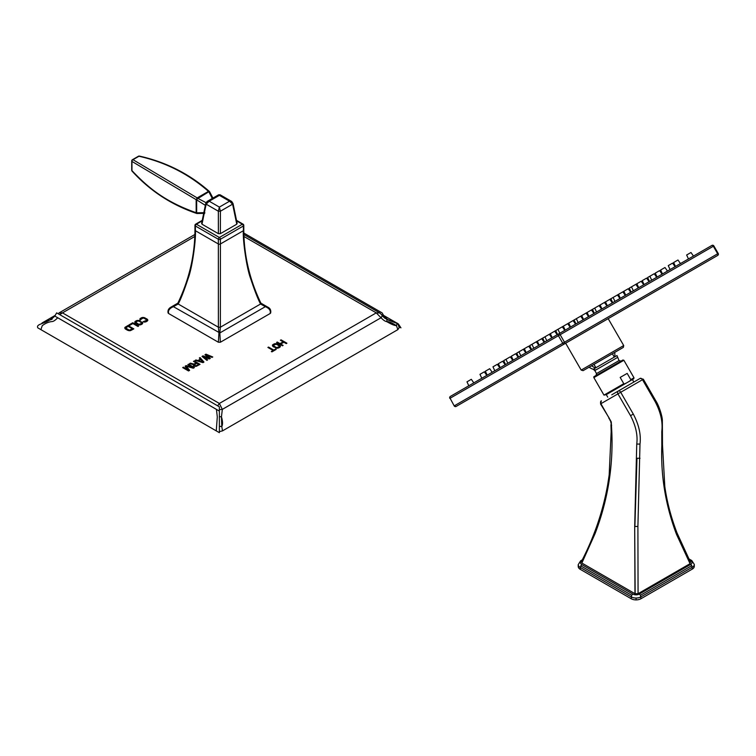 <?xml version="1.0" encoding="UTF-8"?>
<svg xmlns="http://www.w3.org/2000/svg" width="756" height="756" viewBox="0 0 756 756"><rect width="100%" height="100%" fill="white"/><g stroke="black" fill="none" stroke-linecap="round" stroke-linejoin="round"><path stroke-width="1.13" d="M642.969 379.427L642.496 379.701L655.093 401.512C660.725 412.181 662.955 422.179 661.783 431.496L661.812 445.7C660.687 475.779 665.573 505.301 676.469 534.275L690.048 563.692L690.2 562.02L690.048 563.692L638.064 593.706L637.903 526.422L639.992 444.074C641.164 434.757 638.933 424.759 633.301 414.09L620.704 392.279L617.935 393.876A2.296 1.871 -120 0 1 618.408 390.956L640.2 378.378A2.296 1.871 -120 0 1 640.304 378.321M690.559 562.379L677.036 532.989C671.13 517.633 667.047 502.164 664.808 486.58L662.483 444.764L662.35 420.837C662.596 417.255 659.223 406.01 655.924 401.02L643.337 379.219M600.519 403.921L601.36 400.803A2.296 1.871 60 0 0 600.897 403.713L617.935 393.876L630.532 415.677C635.805 425.77 637.884 435.239 636.75 444.074L634.69 526.422L634.964 593.696L581.865 563.04L581.865 561.254M634.964 593.696L638.064 593.706M578.227 564.628L578.227 566.509A6.898 3.978 0 0 0 580.249 569.315L631.194 598.733A6.898 3.978 0 0 0 636.07 599.905A6.898 3.978 -0 0 0 640.946 598.733L692.269 569.107A6.898 3.978 -0 0 0 694.292 566.291L694.292 564.42A6.898 3.978 180 0 1 692.269 567.236L640.946 596.862A6.898 3.978 180 0 1 636.07 598.034A6.898 3.978 180 0 1 631.194 596.862L580.249 567.444A6.898 3.978 180 0 1 578.227 564.628L580.674 560.791M630.788 379.644L627.178 373.388L620.175 377.433L623.785 383.689C623.785 384.256 625.07 383.793 627.65 382.29C630.239 380.807 631.279 379.928 630.788 379.644L633.991 377.792L633.726 378.784L606.208 394.67L632.413 379.54L633.859 382.035L630.164 384.171M611.755 394.802L628.33 385.229M640.2 378.378A2.296 1.323 -120 0 1 642.496 379.701L620.704 392.279A2.296 1.323 60 0 0 618.408 390.956L640.2 378.378L633.188 382.423L640.2 378.378L643.328 379.219M581.865 563.04L595.057 533.67C607.616 500.803 613.21 467.076 611.831 432.489L611.264 421.924L600.897 403.723L601.36 403.43M636.779 458.278L640.02 458.287M569.561 340.947L456.17 406.416L565.658 343.205L581.184 370.09L619.608 347.911L623.709 345.539L608.183 318.645L569.561 340.947M609.402 317.945A1.446 1.181 60 0 1 609.355 317.974L717.671 255.434L609.355 317.974A1.446 0.832 -120 0 0 609.355 317.974L456.17 406.416A1.446 0.832 60 0 1 454.725 405.585M713.636 246.087L558.41 335.711A1.446 1.181 -120 0 1 558.712 333.868L711.897 245.426L558.712 333.868A1.446 0.832 60 0 1 560.149 334.7L564.486 342.213L718.2 253.458A1.446 1.446 0 0 1 717.671 255.434L456.17 406.416A1.446 1.181 60 0 1 454.422 405.755L564.486 342.213A1.446 0.832 60 0 1 564.486 343.876A1.446 1.181 -120 0 1 562.738 343.215L558.41 335.711L450.094 398.251L454.195 405.887A1.446 1.446 0 0 0 456.17 406.416M630.712 292.298L628.217 288.735L548.383 334.823L529.729 345.596L531.572 349.537M643.715 284.795L641.22 281.232L631.487 286.845L629.257 288.14L631.099 292.081M656.709 277.291L654.214 273.729L649.867 276.233L647.637 277.528L649.48 281.468M675.089 266.679L672.594 263.116L668.247 265.621L670.09 269.561M693.479 256.067L690.984 252.504L690.058 253.033L686.637 255.008L688.47 258.949M662.095 274.182L659.601 270.62L655.254 273.124L657.096 277.065M680.476 263.57L677.981 260.007L673.634 262.512L675.477 266.452M649.092 281.686L646.597 278.123L642.26 280.627L644.093 284.577M667.482 271.073L664.987 267.511L660.64 270.015L662.473 273.955M531.184 349.763L528.69 346.201L524.343 348.705L516.735 353.099L518.569 357.04M512.804 360.376L510.309 356.813L503.732 360.603L505.575 364.553M499.81 367.879L497.316 364.316L492.969 366.821L494.802 370.761M518.191 357.267L515.696 353.704L511.349 356.208L513.182 360.149M486.807 375.382L484.312 371.82L479.965 374.324L481.808 378.274M505.188 364.77L502.693 361.207L498.355 363.712L500.188 367.652M473.814 382.886L471.319 379.323L470.402 379.852L466.972 381.837L468.805 385.777M492.194 372.273L489.699 368.711L488.782 369.24L485.352 371.224L487.195 375.165M581.184 370.09L583.103 370.648L620.931 348.809L585.409 369.325L623.369 347.382L623.709 345.539M595.851 369.967A18.201 18.201 0 0 1 589.047 367.218L614.694 352.409A18.201 14.855 60 0 1 614.798 356.832M596.758 375.108L622.897 360.017L623.88 360.281L593.866 377.613C594.698 376.403 591.768 377.811 596.767 375.099L620.26 361.538M620.175 377.433L627.178 373.388M617.312 357.569L594.802 370.572L596.531 373.568L619.041 360.574L616.981 355.566L595.407 368.021A18.201 14.855 -120 0 1 591.636 365.724M595.407 368.021L593.233 369.278L594.802 370.572M140.748 319.419L143.253 317.974L146.314 319.363L146.777 320.383L143.867 321.347L143.215 321.725L143.942 322.018L146.229 321.706L147.817 320.355L146.966 318.985L143.659 317.454L140.389 318.333L139.851 319.656L140.361 320.071L142.119 318.2L143.838 318.068L146.853 320.053L145.483 321.272L143.215 321.725L144.878 322.056L147.212 321.139L147.817 320.355L147.477 319.41L143.659 317.454L140.389 318.333L139.851 319.656L140.748 319.854M142.638 322.774L138.546 320.412L136.26 320.724L134.785 322.009L135.636 323.379L138.225 324.749L141.221 324.598L142.515 323.71L142.638 322.774L138.546 320.412L134.965 321.612L135.636 323.379L139.869 324.948L142.09 324.097L142.638 322.774L142.638 323.445M132.772 322.736L128.86 324.995L129.607 325.43L132.867 323.54L137.961 326.479L138.613 326.101L132.772 322.736L128.86 324.995L129.607 325.43L132.867 323.54L137.961 326.479L138.613 326.101L132.772 322.736L132.772 323.596M127.991 325.496L124.957 327.395L125.619 329.162L129.862 330.731L133.821 328.869L127.991 325.496L124.768 327.783L125.109 328.737L127.48 330.23L130.542 330.618L133.821 328.869L127.991 325.496L127.991 326.356M208.703 358.023L203.014 355.868L202.032 356.435L206.889 360.366L207.626 359.941L203.884 356.936L209.336 358.949L210.319 358.391L206.823 355.244L212.03 357.399L212.767 356.974L205.944 354.167L204.97 354.734L208.703 358.023L203.014 355.868L202.032 356.435L206.889 360.366L207.626 359.941L203.884 356.936L209.336 358.949L210.319 358.391L206.823 355.244L212.03 357.399L212.767 356.974L205.944 354.167L204.97 354.734L208.703 358.023L208.703 358.722M202.977 362.625L203.95 362.058L200.075 357.56L199.338 357.985L200.34 359.128L197.892 360.546L195.18 360.385L202.977 362.625L203.95 362.058L200.075 357.56L200.038 358.779L202.967 362.058L198.516 360.754L200.718 359.487L202.967 362.625L195.18 360.385L195.917 359.96L195.917 360.603M196.352 365.734L194.878 365.724L194.254 364.94L196.815 363.315L198.686 364.392L195.861 365.866L194.254 364.94L196.815 363.315L198.686 364.392L196.352 366.301L200.038 364.326L194.197 360.952L193.47 361.377L196.078 362.88L193.99 364.08L190.408 363.145L189.548 363.636L193.508 364.647L193.649 365.857L195.502 366.367L200.038 364.326L194.197 360.952L193.47 361.377L196.078 362.88L196.078 363.74M188.027 369.826L183.434 367.17L182.697 367.596L188.537 370.96L189.633 370.327L186.259 366.254L193.309 368.21L194.405 367.577L188.575 364.203L187.838 364.628L192.43 367.284L186.127 365.611L185.144 366.178L188.027 369.826L183.434 367.17L182.697 367.596L188.537 370.96L189.633 370.327L186.259 366.254L193.309 368.21L194.405 367.577L188.575 364.203L187.838 364.628L192.43 367.284L186.127 365.611L185.144 366.178L188.027 370.667M283.131 341.816L280.013 343.621L277.272 342.043L276.601 342.43L282.442 345.804L283.113 345.416L280.75 344.046L283.878 342.241L286.24 343.611L286.911 343.224L281.071 339.85L280.4 340.238L283.131 341.816L280.013 343.621L277.272 342.043L276.601 342.43L282.442 345.804L283.113 345.416L280.75 344.046L283.878 342.241L286.24 343.611L286.911 343.224L281.071 339.85L280.4 340.238L283.131 341.816L283.131 342.676M280.192 346.957L280.07 345.586L276.242 343.64L273.029 344.49L272.396 345.284L272.727 346.248L276.545 348.195L280.192 346.957L279.559 345.171L275.307 343.611L272.595 344.887L273.228 346.673L277.49 348.232L280.192 346.957L279.427 346.286M275.571 349.055L273.776 350.085L268.56 347.07L267.898 347.458L273.105 350.472L271.319 351.502L271.943 351.861L276.186 349.414L275.571 349.055L273.776 350.085L268.56 347.07L267.898 347.458L273.105 350.472L271.319 351.502L271.943 351.861L276.186 349.414L275.571 349.055L275.571 349.773M141.353 323.662L138.754 324.305L135.74 322.311L137.564 320.969L139.331 321.243L141.741 323.01L140.474 324.163L138.754 324.305L135.9 322.651L137.006 321.149L138.726 321.016L141.58 322.67L141.353 324.522M132.423 328.813L129.333 330.174L125.732 328.095L128.076 326.308L132.423 328.813L129.333 330.174L126.271 328.784L125.808 327.764L128.076 326.308L132.423 328.813L132.423 329.673M279.021 346.919L276.375 347.58L273.37 345.586L275.241 344.226L277.027 344.481L279.427 346.248L278.123 347.429L276.375 347.58L273.521 345.936L273.776 344.925L276.422 344.254L279.276 345.908L279.021 347.779M58.93 312.975L62.493 312.871L194.831 236.467L62.493 312.871L219.372 403.449L217.662 405.821L219.372 403.449L222.321 409.383A4.404 0.728 180 0 1 219.372 409.572A4.404 0.728 180 0 0 222.321 409.383L221.461 416.896C222.755 421.29 222.869 424.513 221.791 426.554L222.491 430.882L219.372 431.629L222.491 430.882L397.845 329.644L396.475 325.628C394.717 325.694 391.438 324.343 386.647 321.565C385.276 321.48 383.405 320.213 381.024 317.756L376.261 312.871L243.923 236.467L376.261 312.871L379.824 312.975L376.261 312.871L381.024 317.756A4.404 2.287 -30.6 0 0 381.865 314.978L379.824 312.975L381.865 314.978A4.404 2.287 -30.6 0 1 381.024 317.756C383.405 320.213 385.276 321.48 386.647 321.565A4.404 1.361 -62.7 0 0 386.647 319.174L396.475 322.869L386.647 319.174A4.404 1.361 -62.7 0 1 386.647 321.565C388.641 321.423 391.92 322.774 396.475 325.628C394.717 325.694 391.438 324.343 386.647 321.565C388.641 321.423 391.92 322.774 396.475 325.628A4.404 1.644 -55.3 0 0 396.805 323.181A4.404 1.644 -55.3 0 1 396.475 325.628L397.845 329.644L399.13 327.773L397.845 329.644L222.491 430.882L221.791 426.554A4.404 1.049 180 0 0 219.372 426.384A4.404 1.049 180 0 1 221.791 426.554L221.461 416.896C222.755 421.29 222.869 424.513 221.791 426.554L221.461 416.896A4.404 1.663 180 0 0 219.372 416.698A4.404 1.663 180 0 1 221.461 416.896L222.321 409.383L381.024 317.756L222.321 409.383L219.372 403.449L376.261 312.871L219.372 403.449L62.493 312.871L59.724 314.638L62.493 312.871L58.93 312.975L194.897 234.483L58.93 312.975M43.12 322.349L51.654 319.382L43.149 322.339L55.169 315.394L42.109 322.963A4.404 1.663 54.6 0 0 41.911 323.199A4.404 1.663 54.6 0 1 42.109 322.963L43.149 322.339M40.909 329.644L42.242 325.685C45.568 323.181 48.875 321.81 52.155 321.555C53.506 321.461 55.368 320.194 57.73 317.756L216.433 409.383L217.293 416.896L216.263 430.882L40.909 329.644L42.242 325.685C45.568 323.181 48.875 321.81 52.155 321.555C53.506 321.461 55.368 320.194 57.73 317.756L216.433 409.383L217.293 416.896L216.263 430.882L40.909 329.644M42.242 322.897A4.404 1.663 54.6 0 0 42.109 322.963A4.404 1.663 54.6 0 1 42.242 322.897L52.155 319.145L42.242 322.897M383.585 315.394L398.327 323.908L388.14 320.043L383.972 316.065L382.082 312.871L243.829 233.046M385.929 318.767L385.938 318.777C384.804 318.389 383.453 317.123 381.865 314.978C383.453 317.123 384.804 318.389 385.938 318.777L388.14 320.043M139.973 318.72L139.973 319.76M140.389 318.333L140.068 319.835M141.372 317.766L141.372 318.626M142.043 317.529L142.043 318.248M142.723 317.416L142.723 318.021M143.659 317.454L143.659 318.04M144.368 317.615L144.368 318.257M145.105 317.907L145.105 318.663M146.966 318.985L146.853 320.119M147.477 319.41L147.477 320.61L146.966 320.185M147.751 319.816L147.751 320.487M143.867 321.347L143.867 321.99M144.349 321.498L144.349 322.037M144.925 321.451L144.925 322.047M145.483 321.272L145.483 321.962M146.466 320.714L146.466 321.574M146.777 320.383L146.777 321.394M146.853 320.053L146.825 321.357M135.768 322.207L135.003 322.784M142.478 323.738L141.741 323.077M141.741 323.01L141.712 324.315M125.761 327.981L124.986 328.558M206.823 355.726L205.793 355.462M209.506 358.854L208.703 358.136M203.884 357.399L202.891 357.134M194.254 365.129L193.508 365.157M193.366 368.172L192.43 367.633M188.962 370.714L186.259 367.454L186.259 366.254M273.398 345.483L272.604 346.078L272.595 344.887M279.427 346.248L279.399 347.562M134.965 321.612L134.965 322.727M135.39 321.224L135.39 322.425M136.26 320.724L136.26 321.584M136.93 320.478L136.93 321.196M137.611 320.374L137.611 320.969M138.546 320.412L138.546 320.988M139.255 320.572L139.255 321.215M139.983 320.865L139.983 321.621M141.844 321.943L141.844 323.143M142.364 322.358L142.364 323.559M140.474 324.163L140.474 324.853M141.665 323.341L141.665 324.343M135.74 322.311L135.74 323.445M135.9 322.651L135.9 323.53M136.288 323.001L136.288 323.757M138.15 324.078L138.15 324.721M138.754 324.305L138.754 324.872M139.34 324.39L139.34 324.929M139.917 324.343L139.917 324.938M124.957 327.395L124.957 328.51M125.373 327.008L125.373 328.208M130.467 329.947L130.467 330.627M125.732 328.095L125.732 329.219M125.883 328.435L125.883 329.314M126.271 328.784L126.271 329.54M128.133 329.862L128.133 330.495M128.737 330.079L128.737 330.646M129.333 330.174L129.333 330.703M129.909 330.126L129.909 330.722M205.944 354.167L205.944 355.367M206.823 355.244L206.823 356.369M203.884 356.936L203.884 357.938M203.014 355.868L203.014 357.068M200.075 357.56L199.338 357.985L200.34 359.128L197.892 360.546L197.892 361.17M200.34 359.128L200.34 359.705M202.967 362.058L198.516 360.754L198.516 361.349M196.078 362.88L193.99 364.08L193.99 365.28M194.197 360.952L194.197 361.803M193.99 364.08L190.408 363.145L189.548 363.636L193.508 364.647L193.508 365.706M190.408 363.145L190.408 363.853M194.509 365.507L194.509 366.254M194.878 365.724L194.878 366.31M195.369 365.866L195.369 366.358M195.861 365.866L195.861 366.339M198.686 364.392L198.686 365.101M183.434 367.17L183.434 368.021M186.127 365.611L186.127 366.811M192.43 367.284L192.43 367.964M188.575 364.203L188.575 365.053M281.071 339.85L281.071 340.625M280.75 344.046L280.75 344.821M277.272 342.043L277.272 342.818M280.013 343.621L280.013 344.396M273.029 344.49L273.029 345.69M273.927 343.98L273.927 344.84M274.608 343.725L274.608 344.443M275.307 343.611L275.307 344.216M276.242 343.64L276.242 344.235M276.97 343.8L276.97 344.452M277.698 344.093L277.698 344.868M279.559 345.171L279.559 346.371M280.07 345.586L280.07 346.787M280.344 346.002L280.344 346.654M278.123 347.429L278.123 348.129M279.342 346.588L279.342 347.59M273.37 345.586L273.37 346.749M273.521 345.936L273.521 346.834M273.899 346.286L273.899 347.061M275.76 347.363L275.76 348.015M276.375 347.58L276.375 348.157M276.97 347.665L276.97 348.214M277.556 347.618L277.556 348.214M273.105 350.472L273.105 351.19M268.56 347.07L268.56 347.845M273.776 350.085L273.776 350.803M399.007 326.724L400.954 327.849L398.327 323.908M56.672 312.871L219.372 406.813L219.372 432.678L37.8 327.849C35.608 323.266 46.711 324.447 54.782 316.065L56.672 312.871M197.892 360.546L195.917 359.96M193.508 364.647L194.141 366.15L196.362 366.301M198.516 360.754L200.718 359.487M177.84 303.421L173.417 306.671L178.189 304.006C180.788 299.225 184.152 290.578 188.282 278.066C192.421 267.038 196.106 239.076 195.379 230.703L218.352 243.971A1.446 0.832 0 0 0 220.402 243.971L220.365 327.216L219.835 332.942L265.337 306.671L260.565 304.006C258.013 299.3 254.696 290.805 250.614 278.52C246.56 268.049 242.6 239.406 243.375 230.703L243.375 225.987A1.446 0.832 -120 0 0 242.355 224.22L236.052 220.582M195.379 224.806A1.446 0.832 60 0 1 195.681 224.145A1.446 0.832 60 0 1 196.399 224.22A1.446 0.832 120 0 0 195.379 225.987L218.352 239.255A1.446 0.832 -60 0 1 219.372 237.478A1.446 0.832 60 0 1 220.402 239.255A1.446 0.832 180 0 1 219.552 239.491A1.446 0.832 180 0 1 218.352 239.255L218.389 327.216L220.365 327.216L260.565 304.006L260.565 302.873M178.189 302.873L178.189 304.006L218.389 327.216L218.919 332.942L218.38 342.241L220.374 342.241L270.251 313.447L270.251 312.294M220.374 342.241L219.835 332.942L173.417 306.671C169.514 308.344 167.87 310.603 168.503 313.447L168.503 312.294M270.251 313.447C270.856 310.527 269.221 308.268 265.337 306.671L260.915 303.421M175.827 305.103L177.868 303.128C189.132 279.644 194.831 255.301 194.953 230.117A1.446 0.832 0 0 0 195.379 230.703L195.379 225.987A1.446 0.832 180 0 1 194.963 225.496A1.446 0.832 180 0 1 194.953 225.392L194.953 230.117M177.395 303.855L171.007 307.106C168.541 308.514 167.577 310.48 168.106 313.022M218.38 342.241L168.503 313.447M270.648 313.022C271.158 310.234 270.185 308.268 267.747 307.106L261.359 303.855M210.073 228.87A11.916 6.88 0 0 0 210.801 229.342M227.953 229.342A11.916 6.88 0 0 0 228.681 228.87M227.112 229.767A12.351 7.125 0 0 0 228.104 229.257L228.104 229.257A12.351 7.125 0 0 0 229.002 228.681M209.752 228.681A12.351 7.125 0 0 0 210.641 229.257A12.351 7.125 0 0 0 211.642 229.767M209.582 191.892L208.826 191.75L197.155 198.989L197.174 197.902L196.154 199.66L131.96 161.425A1.446 1.096 -58.7 0 1 132.99 159.696A1.446 0.832 -120 0 0 132.432 159.705L138.414 156.256A1.446 0.832 -120 0 1 138.962 156.246C165.318 162.19 188.49 173.899 208.476 191.381L197.174 197.902L132.99 159.696L138.962 156.246A1.446 0.784 -77.3 0 1 139.454 156.095A1.446 1.446 0 0 0 138.414 156.256M209.535 191.854L208.476 191.381A1.446 0.822 131.3 0 1 209.308 191.4L209.308 191.4A1.446 0.822 131.3 0 1 209.488 191.807M212.285 198.469L208.826 191.75A1.446 0.832 -120 0 0 208.458 191.41M131.714 170.176A1.446 1.446 0 0 0 132.092 171.149L132.092 171.149A1.446 0.832 -42.3 0 1 131.96 170.639A1.446 0.832 0 0 1 131.714 170.176L131.714 160.962A1.446 0.832 180 0 0 131.96 161.425L131.96 170.639C147.24 186.675 164.194 201.521 196.154 212.701L196.664 212.823A1.446 0.832 180 0 1 196.173 212.682L196.154 212.701A1.446 0.832 108.6 0 0 196.598 213.419L196.598 213.419A1.446 0.832 108.6 0 0 197.023 213.381M196.173 199.697A1.446 0.832 180 0 0 196.664 199.849L197.155 198.989L196.154 199.66L196.173 212.682M204.838 212.644L196.664 212.823L196.664 199.849L205.66 205.547M197.212 197.902A1.446 0.832 -120 0 1 197.581 198.252L205.944 202.617M218.38 233.67L201.984 224.201L206.142 204.158L209.204 201.219L219.372 207.097L218.352 211.217L218.38 233.67L220.374 233.67L236.77 224.201L236.77 223.048M201.984 223.048L201.984 224.201L201.984 223.048M236.77 224.201L232.612 204.158L229.55 201.219L219.372 207.097L220.402 211.217L220.374 233.67M237.148 223.445L233.037 203.562L231.714 201.493L229.55 201.219L219.372 195.35L220.1 194.783L218.654 194.783L207.04 201.493L209.204 201.219L219.372 195.35L218.654 194.793M582.29 559.856L580.721 560.763L581.865 560.876M580.249 569.315L580.721 565.847L581.865 564.637A4.602 2.655 180 0 1 581.723 560.971M640.946 598.733L640.474 595.265L639.33 594.055A4.602 2.655 180 0 1 632.819 594.055L631.666 595.265L631.194 598.733M581.865 564.637L632.819 594.055M691.844 560.583L689.217 559.837M690.644 560.668A4.602 2.655 180 0 1 690.653 564.43L691.797 565.639L692.269 569.107M639.33 594.055L690.644 564.43M580.721 565.847L631.666 595.265M636.07 599.905L636.07 598.034M640.474 595.265L691.797 565.639M694.292 564.42L691.797 560.555L688.64 558.731M661.783 431.496L662.454 430.551M661.812 445.7L662.483 444.774M609.289 418.266L600.529 403.921M610.328 420.071L608.93 418.474M611.264 421.924L609.969 420.289M611.623 425.515L610.706 421.687M611.831 432.489L611.16 431.6L609.175 474.985L607.644 484.908C602.91 511.443 594.131 537.081 581.298 561.803M634.69 526.422L635.153 593.8M636.977 458.382L634.889 526.526L637.903 526.422M639.992 444.074L636.75 444.074M633.301 414.09L630.532 415.677M717.671 255.434A1.446 0.832 -120 0 0 717.671 253.77L713.343 246.267A1.446 0.832 -120 0 0 711.897 245.426A1.446 1.446 0 0 1 713.872 245.955L718.2 253.458M558.712 333.868L450.387 396.409A1.446 1.181 60 0 0 450.094 398.251L454.195 405.887M593.866 377.613L603.968 395.123L623.785 383.689M383.972 316.065L381.742 314.77M219.372 411.094L54.782 316.065M202.702 220.582L196.399 224.22L219.372 237.478L242.355 224.22A1.446 0.832 -60 0 1 243.073 224.145L235.844 219.968M243.791 225.297A1.446 0.832 180 0 1 243.801 225.392A1.446 0.832 180 0 1 243.375 225.987L220.402 239.255L220.402 243.971L243.375 230.703A1.446 0.832 0 0 0 243.801 230.117C243.923 255.301 249.622 279.644 260.886 303.128L262.927 305.103M232.612 202.977L232.612 204.158L232.612 202.977L232.612 204.158L220.402 211.217L218.352 211.217L206.142 204.158L206.142 202.977M607.72 397.136L606.274 394.632L603.968 395.123M610.952 424.655L611.16 431.6M450.387 396.409A1.446 1.446 0 0 0 449.858 398.384M562.303 326.79L564.798 330.353M557.956 329.304L559.799 333.245M580.684 316.178L583.178 319.741M576.337 318.692L578.179 322.632M599.073 305.566L601.568 309.128M594.726 308.07L596.56 312.02M617.454 294.953L619.948 298.516M613.107 297.458L614.94 301.398M635.834 284.341L638.329 287.904M631.487 286.845L633.33 290.786M649.867 276.233L651.71 280.174M549.31 334.294L551.804 337.856M544.963 336.807L546.796 340.748M567.69 323.681L570.185 327.244M563.343 326.195L565.176 330.136M586.07 313.069L588.565 316.632M581.723 315.583L583.566 319.523M604.45 302.457L606.945 306.019M600.103 304.97L601.946 308.911M622.84 291.844L625.325 295.407M618.493 294.349L620.326 298.299M636.873 283.736L638.707 287.677M536.306 341.797L538.801 345.36M531.959 344.311L533.802 348.251M554.687 331.185L557.181 334.747M550.34 333.698L552.182 337.639M573.076 320.572L575.571 324.135M568.729 323.086L570.563 327.027M591.457 309.96L593.951 313.523M587.11 312.474L588.943 316.414M609.837 299.348L612.332 302.91M605.49 301.861L607.333 305.802M623.87 291.249L625.713 295.19M523.313 349.3L525.807 352.863M518.966 351.814L520.799 355.755M541.693 338.688L544.188 342.251M537.346 341.202L539.179 345.142M555.726 330.589L557.569 334.53M574.106 319.977L575.949 323.918M592.496 309.365L594.329 313.305M610.876 298.752L612.71 302.693M505.962 359.317L507.805 363.258M524.343 348.705L526.185 352.646M542.732 338.093L544.566 342.033M633.991 377.792L623.88 360.281M595.908 367.737L593.97 364.383M614.307 357.115L612.369 353.751M589.047 367.218A18.201 18.201 0 0 0 593.233 369.278M596.531 373.568L596.002 375.543M619.041 360.574L621.016 361.103M379.814 312.975L243.857 234.483L379.814 312.975M399.13 327.773C398.469 324.664 397.618 323.048 396.588 322.925C397.618 323.048 398.469 324.664 399.13 327.773M243.801 230.117L243.801 225.392A1.446 1.446 0 0 0 243.073 224.145M194.953 225.392A1.446 1.446 0 0 1 195.681 224.145L202.91 219.968M177.858 303.147L171.007 307.106M267.747 307.106L260.886 303.147M212.946 198.081L209.648 191.835A1.446 1.446 0 0 0 209.308 191.4C189.227 173.823 165.942 162.058 139.454 156.095M132.092 171.149C149.953 190.796 171.451 204.885 196.598 213.419A1.446 1.446 0 0 0 197.165 213.494L204.696 213.362M207.04 201.493L205.717 203.562L201.606 223.445M231.714 201.493L220.1 194.783M132.432 159.705A1.446 1.446 0 0 0 131.714 160.962"/></g></svg>
